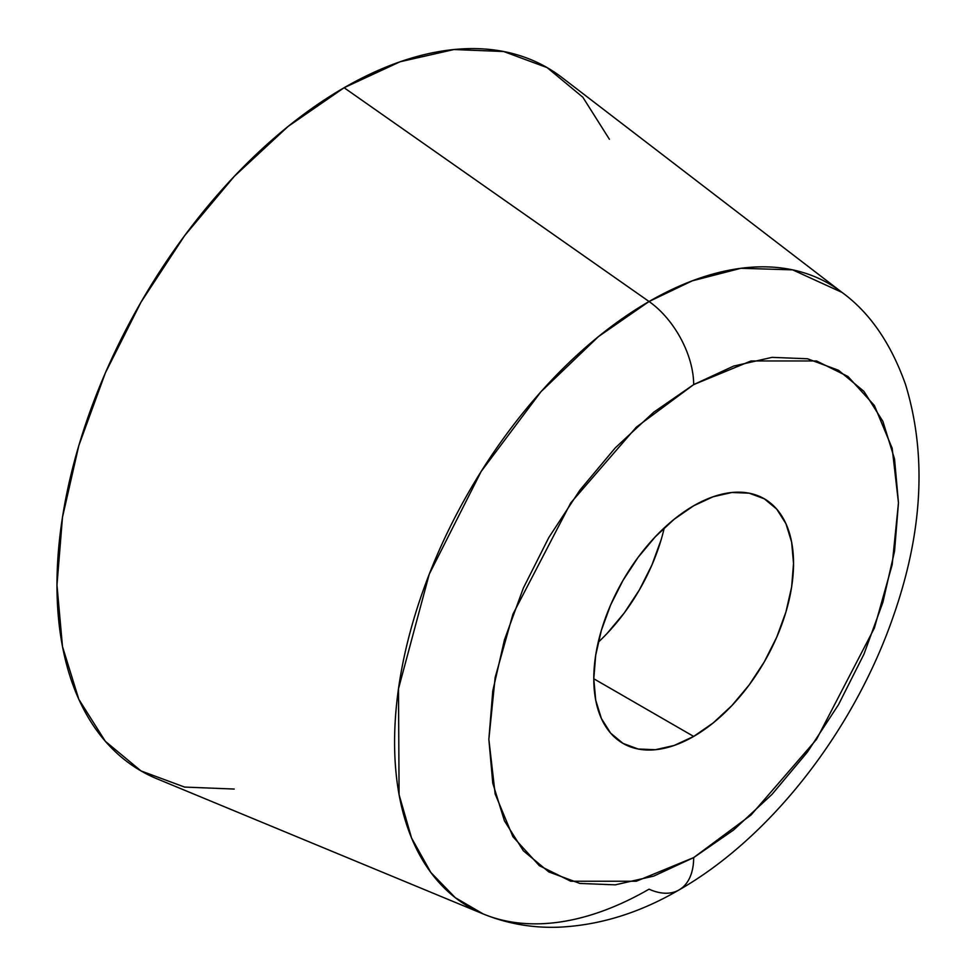 <?xml version="1.0" encoding="UTF-8"?>
<svg xmlns="http://www.w3.org/2000/svg" width="976" height="976" viewBox="0 0 976 976"><rect width="100%" height="100%" fill="white"/><g stroke="black" fill="none" stroke-linecap="round" stroke-linejoin="round"><path stroke-width="1.46" d="M609.39 139.251L582.855 97.246L547.146 67.625L503.628 51.508L453.986 49.532L400.123 61.756L344.113 87.73A406.065 234.447 120 0 0 74.859 459.562A406.065 234.447 120 0 0 157.038 778.824L483.266 913.975A359.863 207.766 -60 0 1 410.432 631.033A359.863 207.766 -60 0 1 649.052 301.511L344.113 87.73L288.091 126.441L234.228 176.412L184.586 235.704L141.069 302.06L105.359 372.917L78.824 445.568L62.488 517.195L56.974 585.063L62.488 646.563L78.824 699.328L105.359 741.333L141.069 770.955L184.586 787.071L234.228 789.047M679.125 889.88A70.626 40.772 -120 0 0 693.668 857.599A70.626 40.772 60 0 1 679.125 889.88A70.626 40.772 60 0 1 649.052 889.173A359.863 207.766 -60 0 1 483.266 913.975C507.154 923.699 532.225 928.103 558.467 927.2C599.532 925.358 639.719 912.926 679.04 889.929C771.028 837.371 853.536 730.536 892.833 617.71C922.808 532.847 927.041 455.121 905.545 384.507C890.893 343.308 869.75 312.613 842.093 292.458L792.61 269.852L740.894 268.29L692.204 280.856L649.052 301.511L598.483 336.574L540.875 391.827L481.156 471.481L429.233 574.217L398.489 688.751L399.086 794.708L411.555 837.969L430.843 872.483L455.328 897.713L483.266 913.975M598.215 642.269A141.239 81.545 120 0 0 664.278 527.857M693.668 736.429L593.786 678.759L595.714 700.158L601.387 718.507L610.622 733.11L623.042 743.419L638.182 749.019L655.445 749.714L674.184 745.457L693.668 736.429L713.151 722.96L731.878 705.575L749.153 684.957L764.281 661.874L776.701 637.23L785.936 611.964L791.621 587.052L793.537 563.445L791.621 542.046L785.936 523.697L776.701 509.082L764.281 498.785A141.239 81.545 -60 0 1 785.936 611.964A141.239 81.545 -60 0 1 693.668 736.429A141.239 81.545 -60 0 1 623.042 743.419A141.239 81.545 -60 0 1 601.387 630.24A141.239 81.545 -60 0 1 693.668 505.775A141.239 81.545 -60 0 1 764.281 498.785L749.153 493.173L731.878 492.49L713.151 496.747L693.668 505.775L674.184 519.244L655.445 536.617L638.182 557.247L623.042 580.33L610.622 604.974L601.387 630.24L595.714 655.152L593.786 678.759L693.668 736.429M693.668 857.599L636.315 881.243L570.777 881.243L539.35 865.7L512.949 836.725L495.149 793.927L488.854 739.344L495.149 677.49L512.949 614.148L570.777 502.847L636.315 427.171L693.668 384.605A70.626 40.772 -120 0 0 649.052 301.511A70.626 40.772 60 0 1 693.668 384.605L751.008 360.961L816.546 360.961L847.973 376.504L874.374 405.479L892.174 448.277L898.469 502.86L892.174 564.714L874.374 628.056L816.546 739.344L751.008 815.033L693.668 857.599L653.7 876.119L615.283 884.842L579.878 883.439L548.841 871.946L523.368 850.804L504.446 820.853L492.782 783.216L488.854 739.344L492.782 690.935L504.446 639.841L523.368 588.028L548.841 537.483L579.878 490.159L615.283 447.862L653.7 412.214L693.668 384.605L733.623 366.085L772.04 357.362L807.445 358.765L838.482 370.258L863.955 391.388L882.877 421.351L894.541 458.988L898.469 502.86L894.541 551.269L882.877 602.363L863.955 654.176L838.482 704.721L807.445 752.045L772.04 794.342L733.623 829.978L693.668 857.599M661.094 539.887L651.858 565.153L639.439 589.797L624.311 612.879L607.035 633.509M561.944 77.507A406.065 234.447 120 0 0 344.113 87.73L649.052 301.511A359.863 207.766 -60 0 1 842.093 292.458L561.944 77.507"/></g></svg>
